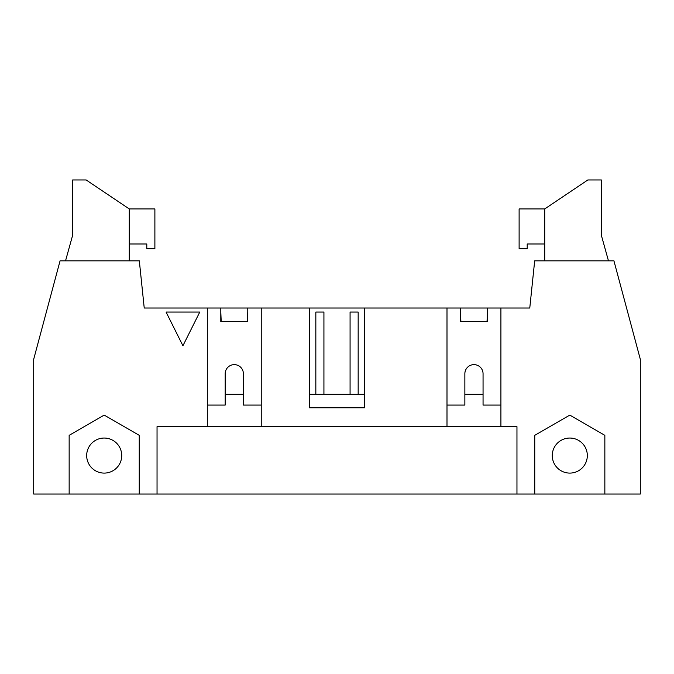 <?xml version="1.0" encoding="UTF-8"?>
<svg xmlns="http://www.w3.org/2000/svg" width="674" height="674" viewBox="0 0 674 674"><rect width="100%" height="100%" fill="white"/><g stroke="black" fill="none" stroke-linecap="round" stroke-linejoin="round"><path stroke-width="1.01" d="M221.207 321.498L220.802 312.062M247.762 312.062L247.358 321.498M323.924 394.29L323.924 312.062L315.836 312.062L315.836 394.29M358.164 394.29L358.164 312.062L350.076 312.062L350.076 394.29M460.881 321.498L460.477 312.062M487.437 312.062L487.032 321.498M500.917 405.074L483.056 405.074L483.056 373.733A9.099 9.099 0 0 0 473.957 364.634A9.099 9.099 0 0 0 464.858 373.733L464.858 405.074L446.997 405.074M199.774 312.062L182.924 345.762L166.074 312.062L199.774 312.062M65.538 260.838L72.657 235.226L72.657 179.958L86.137 179.958L129.273 208.94L154.885 208.94L154.885 248.706L146.797 248.706L146.797 243.988L129.273 243.988L129.273 260.838M129.273 243.988L129.273 208.94M544.727 208.94L519.115 208.94L519.115 248.706L527.203 248.706L527.203 243.988L544.727 243.988L544.727 208.94L587.863 179.958L601.343 179.958L601.343 235.226L608.462 260.838M544.727 243.988L544.727 260.838M69.152 494.042L33.7 494.042L33.7 359.242L60.07 260.838L139.324 260.838L144.228 308.018L500.917 308.018L500.917 426.642L516.958 426.642L516.958 494.042L69.152 494.042L69.152 435.337L104.2 415.1L139.248 435.337L139.248 494.042M121.724 455.573A17.524 17.524 0 0 0 95.438 440.392A17.524 17.524 0 0 0 95.438 470.747A17.524 17.524 0 0 0 121.724 455.573M587.324 455.573A17.524 17.524 0 0 1 561.038 470.747A17.524 17.524 0 0 1 561.038 440.392A17.524 17.524 0 0 1 587.324 455.573M604.848 494.042L534.752 494.042L534.752 435.337L569.8 415.1L604.848 435.337L604.848 494.042L640.3 494.042L640.3 359.242L613.93 260.838L534.676 260.838L529.772 308.018L500.917 308.018M534.752 494.042L516.958 494.042M157.042 494.042L157.042 426.642L446.997 426.642L446.997 308.018M243.381 394.29L225.183 394.29M261.242 405.074L243.381 405.074L243.381 373.733A9.099 9.099 0 0 0 234.282 364.634A9.099 9.099 0 0 0 225.183 373.733L225.183 405.074L207.322 405.074M364.634 308.018L364.634 407.77L309.366 407.77L309.366 308.018M261.242 308.018L261.242 426.642M220.802 308.018L220.802 321.498L247.762 321.498L247.762 308.018M207.322 426.642L207.322 308.018M460.477 308.018L460.477 321.498L487.437 321.498L487.437 308.018M446.997 426.642L500.917 426.642M483.056 394.29L464.858 394.29M364.634 394.29L309.366 394.29"/></g></svg>

